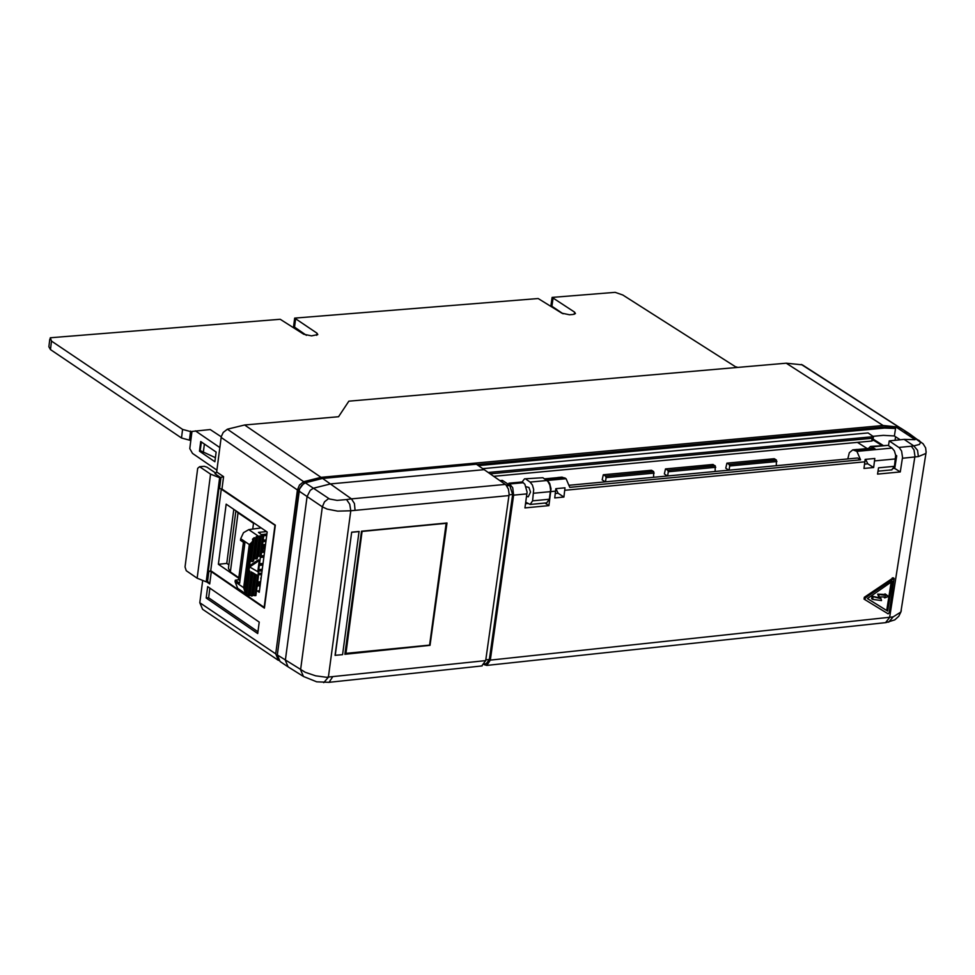 <?xml version="1.0" encoding="UTF-8"?>
<svg xmlns="http://www.w3.org/2000/svg" width="975" height="975" viewBox="0 0 975 975"><rect width="100%" height="100%" fill="white"/><g stroke="black" fill="none" stroke-linecap="round" stroke-linejoin="round"><path stroke-width="1.46" d="M888.14 613.836L889.2 612.702L894.112 578.407L865.288 597.919L865.008 599.71L888.14 613.836M881.522 600.576L880.376 596.932L885.592 596.932L884.739 597.87L888.53 596.444L885.983 594.506L877.768 594.116L878.926 597.797L872.04 596.139L871.638 598.674L872.674 599.393L881.522 600.576M847.799 458.933L849.322 452.705L852.796 449.841L856.903 451.364L860.584 459.822L857.695 458.006L569.558 485.233M526.159 486.744L528.95 487.476L530.522 492.082L528.231 496.823L526.61 496.299M869.761 448.244L875.05 448.805L870.517 446.428L868.408 448.463M211.1 570.948L208.882 571.155L211.295 571.655L209.71 583.952L208.345 582.087L206.2 581.819L219.643 477.726L223.58 476.641L221.971 489.036L219.558 488.536L220.947 477.762L214.988 473.728L216.669 471.973L221.252 436.678L223.214 432.449L227.394 429.195L244.615 424.99L338.557 416.727L348.855 401.176L786.24 363.2L802.328 364.845L900.278 427.94M202.69 580.418L199.802 602.733L202.593 609.29L277.863 660.014M287.527 666.498L280.081 661.513L277.302 654.932L299.569 488.853L301.592 485.477L305.272 482.796L329.574 499.017L337.094 500.382L346.552 499.566L349.745 504.233L350.781 510.778L337.691 511.132L327.088 509.084L322.335 506.829L299.008 491.071M346.552 499.566L351.451 498.871L322.591 478.433L305.272 482.796M322.591 478.433L476.397 464.234L505.891 484.831L508.377 489.048L509.084 493.74L508.95 495.58L350.781 510.778L328.368 677.223L323.712 682.658M277.302 654.932L305.26 672.299L315.583 675.809L326.418 677.272L485.684 660.611L508.95 495.58M485.684 660.611L481.735 665.949M288.088 666.863L285.346 660.307L307.088 496.519L310.245 490.34L313.377 488.231L330.586 483.905L484.417 469.633M335.071 655.322L351.67 532.167L359.056 531.46L342.578 654.664L335.071 655.322M447.001 522.978L361.506 531.217L344.87 654.298L430.036 645.328L447.001 522.978M446.197 523.051L429.585 645.109L344.979 653.457M362.115 531.156L345.881 653.92M362.456 531.399L446.477 523.295M335.229 655.432L351.67 532.167M351.829 532.277L359.214 531.57M257.948 631.763L208.638 597.773L209.881 588.144M199.595 466.708L197.681 468.341L185.043 566.962L186.249 570.704L197.157 578.212L210.551 474.13L199.595 466.708L204.262 466.294L207.066 467.232L215.975 473.265M219.643 477.726L210.551 474.13M206.2 581.819L197.157 578.212M488.438 472.461L873.466 436.654L872.138 438.275L490.376 473.826M873.466 436.654L868.091 432.937L482.942 468.634M872.869 440.383L871.711 441.041L872.138 438.275M493.874 476.3L871.711 441.041M895.659 427.806L882.85 427.062L476.872 464.551M900.169 439.737L894.38 436.008L895.55 428.476L884.471 428.086L478.445 465.611M873.307 436.288L883.338 435.362L894.38 435.959M221.228 436.788L210.21 429.548L191.978 431.438L189.784 448.61L192.514 453.399L216.913 470.145M201.398 441.98L200.168 450.584L215.402 457.677M199.473 451.181L200.716 441.517L216.133 452.059L214.878 461.736L199.473 451.181L200.862 451.047M195.39 430.852L219.826 447.562M221.971 489.036L275.328 525.159L264.408 608.12L211.295 571.655M309.794 481.126L303.908 483.21L298.898 489.84L277.229 655.761M227.394 429.195L303.676 481.699L299.508 484.989L297.412 489.974L275.718 653.859L278.472 660.428M303.676 481.699L321.007 477.336L244.615 424.99M321.007 477.336L883.094 425.502L899.194 427.135M207.663 586.621L259.228 622.099L257.717 633.555L206.188 598.016L207.663 586.621M208.638 597.773L206.188 598.016M257.315 590.96L259.252 592.288L267.174 531.984L226.163 504.16L218.376 564.281L238.753 578.248M233.805 509.34L226.773 563.416L218.376 564.281M226.773 563.416L228.869 564.854M274.938 525.488L264.164 607.364L210.734 570.692L221.276 489.145L275.291 525.452M222.044 489.072L221.276 489.145M262.299 569.132L258.728 569.766M259.301 565.366L262.848 565.013M262.214 569.814L258.68 570.156M259.484 570.204L258.85 569.766M261.458 570.009L260.825 569.571M259.277 560.491L257.802 571.691L249.661 566.962L259.277 560.491L258.326 559.845L249.588 565.732M260.581 582.233L257.595 582.538M257.388 584.122L258.009 584.695L257.229 585.366M257.059 586.67L258.655 585.305L260.008 586.572M260.191 585.232L258.314 583.477L260.447 583.269M260.337 557.444L263.884 557.091M264.006 556.103L260.471 556.457M263.335 535.799L266.723 535.482M266.858 534.458L262.446 535.092M262.957 541.686L265.943 541.405M266.077 540.382L263.092 540.674M258.192 573.824L261.714 573.58M261.592 574.555L258.058 574.848M265.468 544.988L262.482 545.281M262.348 546.329L265.334 546.037M265.237 546.804L261.995 548.998M261.544 552.484L264.53 552.191M264.664 551.143L261.678 551.436M261.836 550.205L265.078 548.023M262.08 570.789L258.546 571.131M259.435 564.391L262.97 564.038M254.158 537.712L252.501 539.199L252.878 540.54L251.635 542.587L249.295 544.55L240.703 538.688L243.506 532.679L248.771 529.632L259.228 536.725L256.267 536.567L253.622 560.893L252.562 561.612L255.645 537.993L254.158 537.712L251.075 561.32L252.562 561.612M256.693 537.432L255.645 537.993M243.445 542.332L238.558 579.735L235.292 580.198L239.643 583.184L244.847 543.282L240.484 540.308L240.703 538.688M249.295 544.55L243.665 587.693L245.42 593.336L249.052 595.81L252.111 572.41L251.209 571.886L248.125 595.433M251.635 542.587L245.237 591.545M252.878 540.54L245.968 593.385M256.291 559.089L259.228 536.725L260.215 536.628L257.363 558.37L254.816 558.809L257.778 536.14M262.677 536.396L263.664 536.299L261.093 555.86L258.546 556.286L261.239 535.799L262.677 536.396L260.033 556.579M252.976 572.812L255.279 574.251L252.44 595.92L250.014 595.408L252.976 572.812L255.279 574.251M254.377 573.727L251.452 596.018M251.209 571.886L252.111 572.41M249.807 570.972L246.724 594.531M257.546 575.555L258.448 576.079L255.889 595.579L254.902 595.676L257.546 575.555L256.145 574.653L258.448 576.079M258.009 584.695L257.363 584.269M258.57 585.378L259.996 586.706M260.642 581.734L257.668 582.038M264.079 555.604L261.032 555.908M266.918 533.959L261.812 534.653M263.323 534.8L262.702 534.361M266.138 539.882L263.152 540.174M259.301 573.592L261.763 573.263M260.496 573.483L259.862 573.044M260.983 579.138L260.727 578.077M265.066 546.061L262.117 548.048M264.725 550.643L261.739 550.936M265.541 544.489L262.555 544.781M262.957 563.635L261.678 563.562L262.312 563.989M260.203 564.196L259.569 563.769L261.678 563.562M252.744 529.084L253.5 523.295L238.046 512.813L230.368 571.911L238.826 577.712M263.664 536.299L258.448 532.374L266.602 531.594M260.215 536.628L259.752 535.933L261.239 535.799M238.558 579.735L239.972 580.698M235.292 580.198L235.085 581.807L243.665 587.693M246.285 594.202L237.668 588.291L235.085 581.807M249.113 595.359L250.014 595.408M252.537 595.164L254.902 595.676M256.145 574.653L253.463 595.079M257.948 575.701L260.496 556.262M256.474 591.045L259.46 590.753M230.368 571.911L228.418 568.352L235.901 510.766M253.5 523.295L254.304 523.258M238.046 512.813L236.206 510.973M261.178 527.914L248.771 529.632M736.673 367.502L622.793 294.998L615.14 292.342L552.106 297.412L550.936 305.602L563.111 313.792M552.106 297.412L574.567 312.122L575.445 313.572L573.105 314.462L569.473 314.754L561.844 313.17L538.176 298.533L294.669 318.118L293.585 326.454L306.418 335.339M294.669 318.118L316.96 333.158L317.801 334.596L311.525 335.863L303.749 334.242L280.215 319.276L50.273 337.764L51.504 341.092L182.581 429.402L181.496 437.982L190.808 440.529M201.264 441.992L204.64 444.198M204.384 444.088L203.288 452.692M182.581 429.402L191.904 431.949M49.81 339.081L48.872 346.771L50.468 349.586L181.496 437.982M736.759 366.917L734.565 367.685M870.773 446.404L888.079 445.356L872.15 446.842M895.647 455.057L896.72 455.788L894.745 468.439L900.278 471.937L877.549 474.106L878.536 467.829L894.453 466.306L891.686 469.877M524.745 478.835L542.892 477.713L524.501 478.859L522.137 481.967M525.769 502.21L530.144 504.453L532.594 500.833L549.364 499.237L546.658 502.881M549.364 499.237L550.57 489.803L549.863 485.123L547.889 481.443L542.892 477.713M544.769 479.042L547.341 480.456L566.073 478.701L569.778 487.354L860.584 459.822M547.341 480.456L549.681 483.417L551.033 488.816L548.913 505.623L524.952 507.914L527.085 492.034L524.867 484.246L522.283 481.942L508.95 483.198L512.728 487.744L513.618 495.142L490.315 660.112L486.793 665.413L484.124 664.645M555.823 488.682L554.738 497.933L563.903 497.055L565 487.805L555.823 488.682M873.649 467.525L874.819 458.482L865.154 459.396L863.972 468.439L873.649 467.525L867.787 463.82L865.642 459.347M856.903 451.364L892.076 448.061L894.416 450.925L895.672 455.252L894.453 466.306M900.278 471.937L902.533 457.372L901.595 451.072L899.413 447.83L889.224 440.895L888.493 445.636M893.222 577.834L864.313 597.285L864.033 599.077L865.008 599.71M892.076 448.061L888.079 445.356M853.247 449.804L857.354 449.414L860.377 450.194L872.32 449.073L868.749 448.427M773.894 458.847L726.911 463.162L725.766 468.183L728.873 470.182M712.725 464.587L715.26 465.818L715.126 471.473M713.261 464.539L665.486 468.926L664.353 473.972L667.461 475.983M651.166 470.377L603.293 474.776L602.172 479.846L605.28 481.857M654.188 473.094L606.084 477.628L605.597 476.141L653.701 471.607L653.579 477.299M715.747 467.293L668.277 471.766L667.777 470.291L715.26 465.818M776.929 461.528L729.702 465.977L729.215 464.514L776.441 460.066L776.295 465.697M651.702 470.328L653.701 471.607M603.598 474.849L605.597 476.141M606.084 477.628L605.475 481.845M665.791 468.999L667.777 470.291M668.277 471.766L667.656 475.958M774.443 458.786L776.441 460.066M727.216 463.235L729.215 464.514M729.702 465.977L729.081 470.157M546.865 480.504L530.095 482.089L526.122 479.286M502.125 482.113L502.369 480.383L508.755 484.575M532.594 500.833L533.691 489.487L532.423 485.038L530.095 482.089M502.369 480.383L499.992 480.614M857.427 442.37L867.238 448.573M913.453 439.481L913.587 438.64L915.025 439.701L904.118 439.372L889.224 440.895M563.903 497.055L558.09 493.24L555.945 488.67M557.676 477.543L562.002 477.128L566.073 478.701M556.676 477.713L564.988 477.933M544.513 478.859L557.261 477.665L560.211 478.384L548.645 479.468M548.913 505.623L544.988 503.039M858.378 449.402L869.347 448.366L875.05 448.805M894.745 468.439L893.673 468.536M913.587 438.64L895.806 426.904L900.803 428.171L908.907 433.388L899.84 427.793M895.55 428.476L895.806 426.904M885.836 594.665L886.287 595.506L877.646 594.287M871.674 598.76L872.649 599.381L873.137 596.651L879.889 598.418L878.621 594.908M884.678 597.87L883.874 596.932M886.287 595.506L885.312 594.872M885.007 593.872L885.983 594.506L884.873 594.043M879.889 598.418L878.926 597.797M887.677 611.106L867.409 598.577L892.369 581.258L887.677 611.106L867.433 598.553M891.174 582.087L886.714 610.484M508.95 483.198L508.718 484.819L506.135 485.062M506.793 485.842L509.779 485.562L508.718 484.819M509.779 485.562L512.643 494.496L489.365 659.466L486.208 663.731M911.576 544.184L901.022 611.093M901.205 611.069L901.253 609.582M909.675 433.899L908.907 433.388M926.165 451.705L925.884 453.448L918.377 456.58L917.536 450.279L913.794 445.892L919.413 444.454L920.571 442.394L907.944 432.997L903.898 432.108M888.676 622.184L893.137 616.895L900.863 612.032L901.266 610.801M490.315 660.112L893.137 616.895M918.377 456.58L902.423 458.262M895.05 440.212L895.586 436.788M527.743 503.514L525.549 503.722M355.046 510.181L354.449 503.563L351.451 498.871L505.367 484.404M332.56 676.979L329.075 682.329L316.68 681.818L303.481 676.479L300.58 669.825L322.335 506.829L324.492 501.832L328.685 498.505M482.15 665.913L328.673 682.366M207.504 581.856L208.882 571.155M216.669 471.973L223.58 476.641M209.71 583.952L206.749 581.917M220.313 477.811L206.858 581.917M884.471 428.086L882.85 427.062M297.412 489.974L221.13 437.422M199.802 602.733L275.718 653.859M898.231 426.745L801.316 364.443M883.094 425.502L786.24 363.2M250.831 543.099L244.64 590.448M190.6 431.072L189.503 439.64M51.504 341.092L50.468 349.586M316.96 333.158L316.668 335.315M295.571 319.166L294.474 327.503M574.567 312.122L574.263 314.279M553.032 298.435L551.862 306.625M526.622 502.771L525.671 502.868M555.701 491.144L550.924 491.595M865.008 461.809L564.878 490.279M874.672 460.895L895.611 458.908M526.951 493.874L513.618 495.142M885.568 622.635L889.627 617.431L914.952 456.202L914.014 449.902L911.32 446.245L913.794 445.892L904.118 439.372M855.806 450.621L860.377 450.194M881.729 445.38L872.954 439.847M550.436 491.644L533.666 493.24M878.743 594.75L877.768 594.116M884.691 597.687L883.716 597.066M872.613 599.296L871.638 598.674M873.015 596.761L872.04 596.139M873.137 596.651L872.174 596.03M865.288 597.919L864.313 597.285M893.246 578.516L892.271 577.895M509.035 494.837L512.643 494.496M485.794 659.843L489.365 659.466M898.889 447.415L911.32 446.245M919.51 440.688L917.67 439.725M867.787 463.82L864.654 464.112M546.414 479.81L548.803 479.59M558.09 493.24L555.372 493.496M510.035 483.966L523.368 482.71M288.234 666.949L302.884 676.114M873.381 437.08L872.832 440.602M891.942 469.852L878.012 471.181M546.902 502.856L530.144 504.453M882.911 445.27L873.076 439.067M726.96 463.149L774.126 458.713M712.957 464.466L665.535 468.926M603.342 474.764L651.398 470.255M894.112 578.407L893.149 577.785M484.624 663.902L486.537 663.695M486.793 665.413L885.983 622.598L894.806 619.868L898.779 616.261L900.863 612.032L926.116 452.205L925.628 447.878L923.142 443.808L909.005 433.436"/></g></svg>
